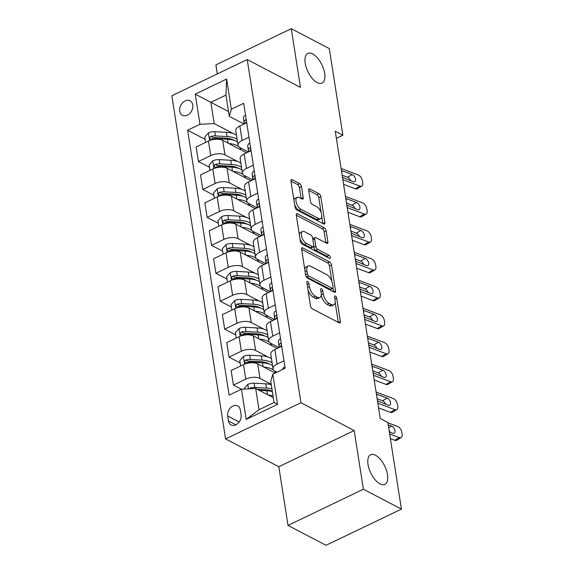 <?xml version="1.0" encoding="UTF-8"?>
<svg xmlns="http://www.w3.org/2000/svg" width="574" height="574" viewBox="0 0 574 574"><rect width="100%" height="100%" fill="white"/><g stroke="black" fill="none" stroke-linecap="round" stroke-linejoin="round"><path stroke-width="0.86" d="M307.635 281.518A1.765 0.839 64.4 0 0 307.112 281.461A1.765 0.839 64.4 0 0 306.825 282.508L310.477 305.82A2.518 1.191 64.4 0 0 312.313 308.798L339.191 322.846A2.518 1.191 64.4 0 0 339.937 322.918A2.518 1.191 64.4 0 0 340.346 321.433L336.694 298.114A1.765 0.839 64.4 0 0 335.403 296.033A1.765 0.839 64.4 0 0 334.886 295.976A1.765 0.839 64.4 0 0 334.599 297.023L335.072 300.037A8.065 3.824 64.4 0 1 333.781 304.808A8.065 3.824 64.4 0 1 331.392 304.564L329.153 303.395A8.065 3.824 64.4 0 1 323.277 293.874L322.803 290.86A1.765 0.839 64.4 0 0 321.519 288.772A1.765 0.839 64.4 0 0 320.995 288.722A1.765 0.839 64.4 0 0 320.715 289.762L321.189 292.783A8.065 3.824 64.4 0 1 319.897 297.554A8.065 3.824 64.4 0 1 317.508 297.303L315.269 296.134A8.065 3.824 64.4 0 1 309.393 286.613L308.92 283.599A1.765 0.839 64.4 0 0 307.635 281.518M317.164 82.57A16.424 7.785 64.4 0 0 322.028 83.065A16.424 7.785 64.4 0 0 323.65 69.153A16.424 7.785 64.4 0 0 312.679 53.956A16.424 7.785 64.4 0 0 307.815 53.454A16.424 7.785 64.4 0 0 306.2 67.366A16.424 7.785 64.4 0 0 317.164 82.57M380.002 483.86A16.424 7.785 64.4 0 0 384.874 484.363A16.424 7.785 64.4 0 0 386.489 470.45A16.424 7.785 64.4 0 0 375.525 455.247A16.424 7.785 64.4 0 0 370.653 454.744A16.424 7.785 64.4 0 0 369.039 468.657A16.424 7.785 64.4 0 0 380.002 483.86M179.734 111.184A8.215 6.106 -62.4 0 0 182.446 115.331A8.215 6.106 -62.4 0 0 189.786 113.458A8.215 6.106 -62.4 0 0 192.771 104.92A8.215 6.106 -62.4 0 0 190.059 100.773A8.215 6.106 -62.4 0 0 182.719 102.646A8.215 6.106 -62.4 0 0 179.734 111.184M301.472 186.572A2.518 1.191 64.4 0 0 299.635 183.594L292.094 179.655A2.518 1.191 64.4 0 0 291.348 179.576A2.518 1.191 64.4 0 0 290.939 181.068L295 206.963A2.518 1.191 64.4 0 0 296.837 209.941L323.714 223.989A2.518 1.191 64.4 0 0 324.461 224.061A2.518 1.191 64.4 0 0 324.862 222.576L320.809 196.681A2.518 1.191 64.4 0 0 318.972 193.703L309.86 188.939A2.518 1.191 64.4 0 0 309.113 188.868A2.518 1.191 64.4 0 0 308.712 190.36L310.448 201.438A2.518 1.191 64.4 0 0 312.285 204.416L316.798 206.776A6.737 3.193 64.4 0 1 321.297 213.011A6.737 3.193 64.4 0 1 320.636 218.723A6.737 3.193 64.4 0 1 318.642 218.515L300.948 209.266A6.737 3.193 64.4 0 1 296.449 203.031A6.737 3.193 64.4 0 1 297.11 197.32A6.737 3.193 64.4 0 1 299.104 197.528L302.053 199.07A2.518 1.191 64.4 0 0 302.799 199.142A2.518 1.191 64.4 0 0 303.208 197.657L301.472 186.572L299.434 187.547A2.518 1.191 64.4 0 0 297.597 184.577L290.946 181.097M300.46 87.384L291.269 28.7L329.297 48.575L342.865 135.206L335.259 131.231L380.246 418.511L387.852 422.486L401.42 509.116L363.385 489.235L354.194 430.55L300.955 402.726L247.215 59.56L300.46 87.384M302.778 247.903A2.518 1.191 64.4 0 0 302.032 247.825A2.518 1.191 64.4 0 0 301.63 249.317L305.684 275.211A2.518 1.191 64.4 0 0 307.521 278.182L334.398 292.231A2.518 1.191 64.4 0 0 335.144 292.31A2.518 1.191 64.4 0 0 335.546 290.817L331.492 264.923A2.518 1.191 64.4 0 0 329.655 261.952L302.778 247.903L301.623 248.456M300.338 241.087L296.284 215.193A2.518 1.191 64.4 0 1 296.686 213.7A2.518 1.191 64.4 0 1 297.432 213.779L324.317 227.828A2.518 1.191 64.4 0 1 326.154 230.798L327.883 241.884A2.518 1.191 64.4 0 1 327.481 243.376A2.518 1.191 64.4 0 1 326.735 243.297L315.836 237.6A2.518 1.191 64.4 0 0 315.09 237.521A2.518 1.191 64.4 0 0 314.688 239.014L315.836 246.368A2.518 1.191 64.4 0 0 317.673 249.338L329.024 255.272A1.765 0.839 64.4 0 1 330.201 256.901A1.765 0.839 64.4 0 1 330.028 258.4A1.765 0.839 64.4 0 1 329.505 258.343L302.175 244.065A2.518 1.191 64.4 0 1 300.338 241.087M241.087 414.88L240.319 409.958A7.957 5.912 -62.4 0 0 237.693 405.94A7.957 5.912 -62.4 0 0 230.576 407.755A7.957 5.912 -62.4 0 0 227.691 416.021L228.459 420.943A7.957 5.912 -62.4 0 0 231.092 424.961A7.957 5.912 -62.4 0 0 238.203 423.146A7.957 5.912 -62.4 0 0 241.087 414.88M300.955 402.726L225.582 438.909L171.841 95.743L247.215 59.56M272.822 374.162L277.551 404.347L246.181 419.407L241.453 389.222L255.688 388.49L259.01 409.728L274.085 402.496L270.763 381.258L272.822 374.162L285.149 368.25L243.663 103.327L231.336 109.239L229.277 116.335L225.948 95.097L210.873 102.33L214.202 123.568L233.288 133.548M205.133 139.36L187.641 130.219L229.126 395.142L241.453 389.222M187.641 130.219L199.967 124.3L195.239 94.122L226.615 79.061L231.336 109.239M354.194 430.55L278.821 466.741L288.012 525.425L363.385 489.235M288.012 525.425L326.046 545.3L401.42 509.116M291.269 28.7L215.896 64.884L217.309 73.91M278.821 466.741L225.582 438.909M336.371 138.327L342.865 135.206M255.688 388.49L273.339 397.717M228.531 111.557L195.239 94.122M209.51 167.307L198.41 161.502L196.136 146.973L208.455 141.053A10.267 4.843 -8.9 0 1 222.69 140.321L246.569 152.806M198.41 161.502L210.737 155.59A10.267 4.843 -8.9 0 1 224.965 154.858L237.665 161.495M213.887 195.253L202.787 189.449L200.513 174.919L212.832 169A10.267 4.843 -8.9 0 1 227.067 168.268L250.946 180.753M202.787 189.449L215.107 183.529A10.267 4.843 -8.9 0 1 229.342 182.805L242.041 189.442M218.263 223.2L207.164 217.395L204.882 202.866L217.209 196.947A10.267 4.843 -8.9 0 1 231.444 196.215L255.322 208.692M207.164 217.395L219.483 211.476A10.267 4.843 -8.9 0 1 233.718 210.744L246.418 217.381M222.64 251.147L211.541 245.342L209.259 230.805L221.586 224.893A10.267 4.843 -8.9 0 1 235.821 224.161L259.699 236.639M211.541 245.342L223.86 239.423A10.267 4.843 -8.9 0 1 238.095 238.691L250.795 245.328M227.017 279.086L215.91 273.289L213.636 258.752L225.962 252.84A10.267 4.843 -8.9 0 1 240.197 252.108L264.076 264.585M215.91 273.289L228.237 267.369A10.267 4.843 -8.9 0 1 242.472 266.637L255.172 273.274M231.394 307.033L220.287 301.228L218.012 286.699L230.339 280.779A10.267 4.843 -8.9 0 1 244.574 280.047L268.453 292.532M220.287 301.228L232.613 295.316A10.267 4.843 -8.9 0 1 246.849 294.584L259.548 301.221M235.771 334.979L224.664 329.175L222.389 314.645L234.716 308.726A10.267 4.843 -8.9 0 1 248.951 307.994L272.829 320.479M224.664 329.175L236.99 323.262A10.267 4.843 -8.9 0 1 251.225 322.531L263.925 329.167M240.147 362.926L229.04 357.121L226.766 342.592L239.093 336.673A10.267 4.843 -8.9 0 1 253.321 335.941L277.206 348.425M229.04 357.121L241.367 351.202A10.267 4.843 -8.9 0 1 255.602 350.47L268.302 357.114M241.41 389.244L233.417 385.068L231.143 370.531L243.469 364.619A10.267 4.843 -8.9 0 1 257.697 363.887L275.19 373.028M233.417 385.068L245.744 379.149A10.267 4.843 -8.9 0 1 259.979 378.417L271.237 384.307M276.962 372.182L275.054 371.184A10.267 4.843 -8.9 0 1 273.059 368.86A10.267 4.843 -8.9 0 1 277.113 364.088L283.979 360.795M278.971 347.571L270.677 343.238A10.267 4.843 -8.9 0 1 268.682 340.913A10.267 4.843 -8.9 0 1 272.736 336.142L279.603 332.848M274.594 319.625L266.3 315.291A10.267 4.843 -8.9 0 1 264.305 312.966A10.267 4.843 -8.9 0 1 268.359 308.195L275.233 304.902M270.218 291.685L261.923 287.344A10.267 4.843 -8.9 0 1 259.929 285.02A10.267 4.843 -8.9 0 1 263.983 280.256L270.856 276.955M265.841 263.739L257.547 259.398A10.267 4.843 -8.9 0 1 255.552 257.073A10.267 4.843 -8.9 0 1 259.606 252.309L266.479 249.008M261.464 235.792L253.17 231.451A10.267 4.843 -8.9 0 1 251.175 229.134A10.267 4.843 -8.9 0 1 255.236 224.362L262.103 221.062M257.095 207.845L248.793 203.512A10.267 4.843 -8.9 0 1 246.798 201.187A10.267 4.843 -8.9 0 1 250.86 196.416L257.726 193.122M252.718 179.899L244.416 175.565A10.267 4.843 -8.9 0 1 242.422 173.24A10.267 4.843 -8.9 0 1 246.483 168.469L253.349 165.176M248.341 151.959L240.04 147.618A10.267 4.843 -8.9 0 1 238.045 145.294A10.267 4.843 -8.9 0 1 242.106 140.53L248.972 137.229M243.964 124.013L229.277 116.335M273.059 368.86L270.784 354.323A10.267 4.843 -8.9 0 1 274.838 349.559L281.705 346.258M268.682 340.913L266.408 326.384A10.267 4.843 -8.9 0 1 270.462 321.612L277.328 318.312M264.305 312.966L262.031 298.437A10.267 4.843 -8.9 0 1 266.085 293.666L272.951 290.372M259.929 285.02L257.654 270.49A10.267 4.843 -8.9 0 1 261.708 265.719L268.575 262.426M255.552 257.073L253.278 242.544A10.267 4.843 -8.9 0 1 257.331 237.779L264.205 234.479M251.175 229.134L248.901 214.597A10.267 4.843 -8.9 0 1 252.955 209.833L259.828 206.532M246.798 201.187L244.524 186.658A10.267 4.843 -8.9 0 1 248.578 181.886L255.452 178.586M242.422 173.24L240.147 158.711A10.267 4.843 -8.9 0 1 244.208 153.94L251.075 150.646M238.045 145.294L235.771 130.764A10.267 4.843 -8.9 0 1 239.832 125.993L246.698 122.7M214.202 123.568L199.967 124.3M259.01 409.728L246.181 419.407M274.085 402.496L277.551 404.347M226.615 79.061L225.948 95.097M308.03 290.179A8.065 3.824 64.4 0 0 313.232 297.117L315.269 296.134M319.897 297.554L317.86 298.53A8.065 3.824 64.4 0 1 315.47 298.286L313.232 297.117M321.275 295.05A8.065 3.824 64.4 0 0 327.115 304.371L329.153 303.395M333.781 304.808L331.75 305.784A8.065 3.824 64.4 0 1 329.361 305.54L327.115 304.371M338.301 322.38L335.159 302.311M331.908 281.547L329.454 265.906A2.518 1.191 64.4 0 0 327.618 262.928L301.637 249.346M333.508 291.764L332.956 288.227M307.399 273.891A1.765 0.839 64.4 0 0 308.683 275.972L332.274 288.299A1.765 0.839 64.4 0 0 332.798 288.356A1.765 0.839 64.4 0 0 333.078 287.316L332.583 284.13A8.065 3.824 64.4 0 0 326.706 274.609L310.577 266.185A8.065 3.824 64.4 0 0 308.188 265.934A8.065 3.824 64.4 0 0 306.896 270.706L307.399 273.891L305.612 274.745M306.071 276.446A1.765 0.839 64.4 0 0 306.645 276.948L308.683 275.972M332.798 288.356L330.76 289.332A1.765 0.839 64.4 0 1 330.237 289.282L306.645 276.948M308.188 265.934L306.15 266.917A8.065 3.824 64.4 0 0 304.78 269.407M296.292 215.221L322.279 228.804L324.317 227.828M325.845 242.831L324.116 231.781A2.518 1.191 64.4 0 0 322.279 228.804M315.09 237.521L313.052 238.504A2.518 1.191 64.4 0 0 312.737 238.834M313.655 246.425L313.799 247.344A2.518 1.191 64.4 0 0 315.635 250.321L326.986 256.248L329.024 255.272M328.055 257.582A1.765 0.839 64.4 0 0 326.986 256.248M304.521 231.688A6.737 3.193 64.4 0 0 302.527 231.48A6.737 3.193 64.4 0 0 301.867 237.191A6.737 3.193 64.4 0 0 306.365 243.426L312.6 246.684A2.518 1.191 64.4 0 0 313.347 246.763A2.518 1.191 64.4 0 0 313.748 245.27L312.593 237.923A2.518 1.191 64.4 0 0 310.756 234.945L304.521 231.688M302.527 231.48L300.489 232.463A6.737 3.193 64.4 0 0 299.334 234.644M299.937 238.483A6.737 3.193 64.4 0 0 304.328 244.409L306.365 243.426M313.347 246.763L311.309 247.738A2.518 1.191 64.4 0 1 310.563 247.667L304.328 244.409M301.163 198.604L299.434 187.547M297.11 197.32L295.072 198.303A6.737 3.193 64.4 0 0 293.945 200.226M294.634 204.653A6.737 3.193 64.4 0 0 298.911 210.242L300.948 209.266M320.636 218.723L318.599 219.698A6.737 3.193 64.4 0 1 316.604 219.49L298.911 210.242M321.074 212.366L318.771 197.657A2.518 1.191 64.4 0 0 316.934 194.679L308.719 190.389M322.818 223.523L321.77 216.793M268.216 395.041A19.631 9.263 -8.9 0 1 273.045 395.816M244.244 389.079L244.158 388.548L247.882 384.358A6.802 3.207 -8.9 0 1 254.117 383.188L265.791 383.819A19.631 9.263 -8.9 0 1 271.294 384.637M259.218 390.334L266.874 390.751A19.631 9.263 -8.9 0 1 272.377 391.568M271.954 388.885A19.631 9.263 171.1 0 0 266.458 388.067L254.777 387.436A6.802 3.207 171.1 0 0 250.264 387.974L249.245 388.82M257.152 389.258L265.324 389.696A16.294 7.692 -8.9 0 1 272.327 391.238M284.891 366.614A6.802 3.207 171.1 0 0 282.767 369.391M387.902 422.787L397.581 426.446A5.13 2.892 59.7 0 1 401.807 432.251L402.159 434.482A5.13 2.892 59.7 0 1 401.219 437.582A5.13 2.892 59.7 0 1 399.332 437.625L389.653 433.966M390.385 438.644L394.754 440.294L399.332 437.625M401.219 437.582L396.641 440.258A5.13 2.892 -120.3 0 1 394.754 440.294M390.04 432.222A4.104 2.318 59.7 0 0 389.107 430.507M388.218 424.803L391.54 426.059A4.104 2.318 -120.3 0 1 394.926 430.701A4.104 2.318 -120.3 0 1 394.173 433.183A4.104 2.318 -120.3 0 1 392.659 433.212L389.337 431.957M263.839 367.095A19.631 9.263 -8.9 0 1 273.748 370.216M274.35 370.747A19.631 9.263 -8.9 0 1 275.699 372.784M240.621 365.982L239.781 360.601L243.505 356.411A6.802 3.207 -8.9 0 1 249.74 355.249L261.414 355.873A19.631 9.263 -8.9 0 1 271.459 358.642M272.119 362.89A19.631 9.263 171.1 0 0 262.081 360.12L250.4 359.496A6.802 3.207 171.1 0 0 245.887 360.027L245.033 360.616L244.725 362L245.234 362.653L246.303 362.711A6.802 3.207 -8.9 0 1 250.824 362.18L262.497 362.804A19.631 9.263 -8.9 0 1 272.542 365.573M245.887 360.027L248.076 361.168A3.466 1.636 -8.9 0 1 249.274 361.125L260.948 361.749A16.294 7.692 -8.9 0 1 269.156 363.966M259.462 339.148A19.631 9.263 -8.9 0 1 269.371 342.276M269.974 342.807A19.631 9.263 -8.9 0 1 271.502 345.44L271.201 343.51M236.251 338.036L235.405 332.662L239.128 328.472A6.802 3.207 -8.9 0 1 245.363 327.302L257.037 327.926A19.631 9.263 -8.9 0 1 267.082 330.696M267.749 334.943A19.631 9.263 171.1 0 0 257.704 332.174L246.024 331.55A6.802 3.207 171.1 0 0 241.511 332.081L240.657 332.669L240.348 334.054L240.858 334.707L241.934 334.764A6.802 3.207 -8.9 0 1 246.447 334.233L258.121 334.857A19.631 9.263 -8.9 0 1 268.166 337.627M241.511 332.081L243.699 333.221A3.466 1.636 -8.9 0 1 244.897 333.178L256.571 333.803A16.294 7.692 -8.9 0 1 264.786 336.02M255.086 311.201A19.631 9.263 -8.9 0 1 264.994 314.33M265.597 314.861A19.631 9.263 -8.9 0 1 267.125 317.494L266.824 315.564M231.874 310.089L231.028 304.715L234.752 300.525A6.802 3.207 -8.9 0 1 240.987 299.355L252.66 299.98A19.631 9.263 -8.9 0 1 262.705 302.749M263.373 306.997A19.631 9.263 171.1 0 0 253.328 304.227L241.654 303.603A6.802 3.207 171.1 0 0 237.134 304.134L236.28 304.722L235.979 306.107L236.481 306.767L237.557 306.817A6.802 3.207 -8.9 0 1 242.07 306.286L253.744 306.911A19.631 9.263 -8.9 0 1 263.789 309.68M237.134 304.134L239.322 305.282A3.466 1.636 -8.9 0 1 240.52 305.232L252.194 305.863A16.294 7.692 -8.9 0 1 260.409 308.073M280.521 338.667A6.802 3.207 171.1 0 0 278.397 341.487L279.151 347.356A19.631 9.263 171.1 0 0 279.172 347.478L279.151 347.356M376.099 392.042A12.829 6.056 171.1 0 0 376.171 392.071L393.204 398.5A5.13 2.892 59.7 0 1 397.43 404.304L397.782 406.536A5.13 2.892 59.7 0 1 396.842 409.635A5.13 2.892 59.7 0 1 394.955 409.678L377.922 403.249L377.549 400.839L388.289 405.266A4.104 2.318 -120.3 0 0 389.796 405.237A4.104 2.318 -120.3 0 0 390.55 402.754A4.104 2.318 -120.3 0 0 387.163 398.112L377.8 394.575L376.58 395.113M378.582 407.899L390.377 412.354L394.955 409.678M281.282 343.539L280.313 343.496A6.802 3.207 171.1 0 0 279.064 345.735L279.28 347.428M396.842 409.635L392.272 412.311A5.13 2.892 -120.3 0 1 390.377 412.354M385.663 404.275A4.104 2.318 59.7 0 0 382.593 400.788L377.147 398.736M376.171 392.071L376.551 394.474L377.8 394.575M279.803 347.17A6.802 3.207 -8.9 0 1 280.736 346.179L281.504 344.974M276.144 310.721A6.802 3.207 171.1 0 0 274.02 313.54L274.774 319.409A19.631 9.263 171.1 0 0 274.795 319.531L274.774 319.409M371.722 364.095A12.829 6.056 171.1 0 0 371.794 364.124L388.828 370.553A5.13 2.892 59.7 0 1 393.054 376.357L393.405 378.596A5.13 2.892 59.7 0 1 392.465 381.688A5.13 2.892 59.7 0 1 390.578 381.732L373.545 375.303L373.172 372.892L383.913 377.319A4.104 2.318 -120.3 0 0 385.419 377.29A4.104 2.318 -120.3 0 0 386.173 374.808A4.104 2.318 -120.3 0 0 382.793 370.165L373.423 366.628L372.203 367.173M374.205 379.952L386.001 384.408L390.578 381.732M276.905 315.592L275.936 315.549A6.802 3.207 171.1 0 0 274.688 317.788L274.903 319.481M392.465 381.688L387.895 384.365A5.13 2.892 -120.3 0 1 386.001 384.408M381.287 376.329A4.104 2.318 59.7 0 0 378.216 372.842L372.77 370.79M371.794 364.124L372.174 366.535L373.423 366.628M275.427 319.23A6.802 3.207 -8.9 0 1 276.359 318.233L277.127 317.035M271.767 282.781A6.802 3.207 171.1 0 0 269.644 285.594L270.397 291.47A19.631 9.263 171.1 0 0 270.419 291.585L270.397 291.47M367.346 336.149A12.829 6.056 171.1 0 0 367.417 336.177L384.451 342.606A5.13 2.892 59.7 0 1 388.684 348.411L389.029 350.649A5.13 2.892 59.7 0 1 388.089 353.749A5.13 2.892 59.7 0 1 386.202 353.785L369.168 347.356L368.795 344.945L379.536 349.379A4.104 2.318 -120.3 0 0 381.043 349.344A4.104 2.318 -120.3 0 0 381.796 346.868A4.104 2.318 -120.3 0 0 378.417 342.219L369.046 338.689L367.834 339.227M369.835 352.006L381.624 356.461L386.202 353.785M272.528 287.653L271.559 287.61A6.802 3.207 171.1 0 0 270.311 289.841L270.526 291.535M388.089 353.749L383.518 356.418A5.13 2.892 -120.3 0 1 381.624 356.461M376.91 348.389A4.104 2.318 59.7 0 0 373.839 344.895L368.393 342.843M367.417 336.177L367.798 338.588L369.046 338.689M271.05 291.283A6.802 3.207 -8.9 0 1 271.983 290.293L272.75 289.088M250.709 283.262A19.631 9.263 -8.9 0 1 260.618 286.383M261.22 286.914A19.631 9.263 -8.9 0 1 262.748 289.547L262.447 287.624M227.498 282.15L226.651 276.768L230.375 272.578A6.802 3.207 -8.9 0 1 236.61 271.409L248.284 272.04A19.631 9.263 -8.9 0 1 258.329 274.81M258.996 279.057A19.631 9.263 171.1 0 0 248.951 276.288L237.277 275.656A6.802 3.207 171.1 0 0 232.757 276.187L231.903 276.776L231.602 278.16L232.111 278.821L233.18 278.871A6.802 3.207 -8.9 0 1 237.693 278.34L249.374 278.971A19.631 9.263 -8.9 0 1 259.412 281.741M232.757 276.187L234.945 277.335A3.466 1.636 -8.9 0 1 236.144 277.285L247.825 277.916A16.294 7.692 -8.9 0 1 256.033 280.126M267.391 254.834A6.802 3.207 171.1 0 0 265.267 257.654L266.02 263.523A19.631 9.263 171.1 0 0 266.042 263.638A19.631 9.263 171.1 0 0 266.042 263.645L266.02 263.523M362.976 308.209A12.829 6.056 171.1 0 0 363.041 308.231L380.074 314.667A5.13 2.892 59.7 0 1 384.307 320.464L384.652 322.703A5.13 2.892 59.7 0 1 383.719 325.802A5.13 2.892 59.7 0 1 381.825 325.838L364.791 319.409L364.418 317.006L375.159 321.433A4.104 2.318 -120.3 0 0 376.673 321.397A4.104 2.318 -120.3 0 0 377.419 318.922A4.104 2.318 -120.3 0 0 374.04 314.279L364.669 310.742L363.457 311.28M365.459 324.066L377.247 328.515L381.825 325.838M268.151 259.706L267.183 259.663A6.802 3.207 171.1 0 0 265.934 261.902L266.149 263.588M383.719 325.802L379.141 328.479A5.13 2.892 -120.3 0 1 377.247 328.515M372.533 320.443A4.104 2.318 59.7 0 0 369.462 316.948L364.024 314.896M363.041 308.231L363.421 310.642L364.669 310.742M266.673 263.337A6.802 3.207 -8.9 0 1 267.606 262.347L268.374 261.141M246.332 255.315A19.631 9.263 -8.9 0 1 256.241 258.436M256.843 258.967A19.631 9.263 -8.9 0 1 258.372 261.608L258.078 259.678M223.121 254.203L222.274 248.822L226.005 244.632A6.802 3.207 -8.9 0 1 232.233 243.462L243.907 244.094A19.631 9.263 -8.9 0 1 253.952 246.863M254.619 251.111A19.631 9.263 171.1 0 0 244.574 248.341L232.901 247.71A6.802 3.207 171.1 0 0 228.38 248.248L227.534 248.829L227.225 250.221L227.734 250.874L228.804 250.924A6.802 3.207 -8.9 0 1 233.317 250.393L244.998 251.025A19.631 9.263 -8.9 0 1 255.035 253.794M228.38 248.248L230.569 249.389A3.466 1.636 -8.9 0 1 231.767 249.346L243.448 249.97A16.294 7.692 -8.9 0 1 251.656 252.187M241.955 227.369A19.631 9.263 -8.9 0 1 251.864 230.49M252.467 231.021A19.631 9.263 -8.9 0 1 253.995 233.661L253.701 231.731M218.744 226.256L217.898 220.875L221.629 216.685A6.802 3.207 -8.9 0 1 227.856 215.523L239.53 216.147A19.631 9.263 -8.9 0 1 249.575 218.916M250.242 223.164A19.631 9.263 171.1 0 0 240.197 220.394L228.524 219.77A6.802 3.207 171.1 0 0 224.004 220.301L223.157 220.89L222.848 222.274L223.358 222.927L224.427 222.985A6.802 3.207 -8.9 0 1 228.94 222.454L240.621 223.078A19.631 9.263 -8.9 0 1 250.659 225.847M224.004 220.301L226.192 221.442A3.466 1.636 -8.9 0 1 227.39 221.399L239.071 222.023A16.294 7.692 -8.9 0 1 247.279 224.24M237.579 199.422A19.631 9.263 -8.9 0 1 247.494 202.55M248.09 203.081A19.631 9.263 -8.9 0 1 249.618 205.714L249.324 203.784M214.367 198.31L213.528 192.936L217.252 188.738A6.802 3.207 -8.9 0 1 223.48 187.576L235.161 188.2A19.631 9.263 -8.9 0 1 245.198 190.97M245.866 195.217A19.631 9.263 171.1 0 0 235.821 192.448L224.147 191.824A6.802 3.207 171.1 0 0 219.627 192.355L218.78 192.943L218.472 194.328L218.981 194.981L220.05 195.038A6.802 3.207 -8.9 0 1 224.563 194.507L236.244 195.131A19.631 9.263 -8.9 0 1 246.289 197.901M219.627 192.355L221.822 193.495A3.466 1.636 -8.9 0 1 223.013 193.452L234.694 194.077A16.294 7.692 -8.9 0 1 242.902 196.294M263.014 226.888A6.802 3.207 171.1 0 0 260.89 229.708L261.651 235.577A19.631 9.263 171.1 0 0 261.665 235.699L261.651 235.577M358.599 280.263A12.829 6.056 171.1 0 0 358.664 280.284L375.697 286.72A5.13 2.892 59.7 0 1 379.931 292.525L380.282 294.756A5.13 2.892 59.7 0 1 379.342 297.856A5.13 2.892 59.7 0 1 377.448 297.899L360.415 291.463L360.042 289.059L370.782 293.486A4.104 2.318 -120.3 0 0 372.296 293.45A4.104 2.318 -120.3 0 0 373.043 290.975A4.104 2.318 -120.3 0 0 369.663 286.333L360.293 282.795L359.08 283.334M361.082 296.119L372.87 300.568L377.448 297.899M263.775 231.76L262.806 231.717A6.802 3.207 171.1 0 0 261.557 233.955L261.773 235.641M379.342 297.856L374.765 300.532A5.13 2.892 -120.3 0 1 372.87 300.568M368.156 292.496A4.104 2.318 59.7 0 0 365.086 289.009L359.647 286.95M358.664 280.284L359.044 282.695L360.293 282.795M262.304 235.39A6.802 3.207 -8.9 0 1 263.229 234.4L264.004 233.195M258.637 198.941A6.802 3.207 171.1 0 0 256.513 201.761L257.274 207.63A19.631 9.263 171.1 0 0 257.288 207.752L257.274 207.63M354.223 252.316A12.829 6.056 171.1 0 0 354.294 252.345L371.321 258.774A5.13 2.892 59.7 0 1 375.554 264.578L375.905 266.81A5.13 2.892 59.7 0 1 374.966 269.909A5.13 2.892 59.7 0 1 373.071 269.952L356.045 263.523L355.665 261.113L366.406 265.54A4.104 2.318 -120.3 0 0 367.92 265.511A4.104 2.318 -120.3 0 0 368.666 263.028A4.104 2.318 -120.3 0 0 365.286 258.386L355.916 254.849L354.703 255.387M356.705 268.173L368.501 272.628L373.071 269.952M259.398 203.813L258.436 203.77A6.802 3.207 171.1 0 0 257.181 206.009L257.396 207.702M374.966 269.909L370.388 272.585A5.13 2.892 -120.3 0 1 368.501 272.628M363.787 264.549A4.104 2.318 59.7 0 0 360.709 261.062L355.27 259.01M354.294 252.345L354.667 254.748L355.916 254.849M257.927 207.444A6.802 3.207 -8.9 0 1 258.852 206.453L259.627 205.248M254.26 170.995A6.802 3.207 171.1 0 0 252.137 173.814L252.897 179.684A19.631 9.263 171.1 0 0 252.912 179.805L252.897 179.684M349.846 224.369A12.829 6.056 171.1 0 0 349.918 224.398L366.944 230.827A5.13 2.892 59.7 0 1 371.177 236.632L371.529 238.87A5.13 2.892 59.7 0 1 370.589 241.963A5.13 2.892 59.7 0 1 368.695 242.006L351.668 235.577L351.288 233.166L362.029 237.593A4.104 2.318 -120.3 0 0 363.543 237.564A4.104 2.318 -120.3 0 0 364.296 235.082A4.104 2.318 -120.3 0 0 360.91 230.439L351.539 226.902L350.327 227.448M352.328 240.226L364.124 244.682L368.695 242.006M255.021 175.866L254.06 175.823A6.802 3.207 171.1 0 0 252.804 178.062L253.019 179.755M370.589 241.963L366.011 244.639A5.13 2.892 -120.3 0 1 364.124 244.682M359.41 236.603A4.104 2.318 59.7 0 0 356.332 233.116L350.893 231.064M349.918 224.398L350.291 226.802L351.539 226.902M253.55 179.504A6.802 3.207 -8.9 0 1 254.476 178.507L255.251 177.301M233.202 171.475A19.631 9.263 -8.9 0 1 243.118 174.604M243.713 175.135A19.631 9.263 -8.9 0 1 245.242 177.768L244.947 175.838M209.991 170.363L209.151 164.989L212.875 160.799A6.802 3.207 -8.9 0 1 219.103 159.629L230.784 160.254A19.631 9.263 -8.9 0 1 240.822 163.023M241.489 167.271A19.631 9.263 171.1 0 0 231.444 164.501L219.77 163.877A6.802 3.207 171.1 0 0 215.257 164.408L214.403 164.996L214.095 166.381L214.604 167.041L215.673 167.091A6.802 3.207 -8.9 0 1 220.194 166.56L231.867 167.185A19.631 9.263 -8.9 0 1 241.912 169.954M215.257 164.408L217.446 165.556A3.466 1.636 -8.9 0 1 218.644 165.506L230.317 166.137A16.294 7.692 -8.9 0 1 238.526 168.347M249.884 143.055A6.802 3.207 171.1 0 0 247.767 145.868L248.52 151.744A19.631 9.263 171.1 0 0 248.535 151.859L248.52 151.744M345.469 196.423A12.829 6.056 171.1 0 0 345.541 196.452L362.574 202.88A5.13 2.892 59.7 0 1 366.8 208.685L367.152 210.923A5.13 2.892 59.7 0 1 366.212 214.023A5.13 2.892 59.7 0 1 364.318 214.059L347.292 207.63L346.911 205.219L357.652 209.646A4.104 2.318 -120.3 0 0 359.166 209.618A4.104 2.318 -120.3 0 0 359.92 207.142A4.104 2.318 -120.3 0 0 356.533 202.493L347.162 198.956L345.95 199.501M347.952 212.28L359.747 216.735L364.318 214.059M250.644 147.92L249.683 147.884A6.802 3.207 171.1 0 0 248.427 150.115L248.65 151.809M366.212 214.023L361.634 216.692A5.13 2.892 -120.3 0 1 359.747 216.735M355.033 208.656A4.104 2.318 59.7 0 0 351.955 205.169L346.517 203.117M345.541 196.452L345.914 198.862L347.162 198.956M249.173 151.558A6.802 3.207 -8.9 0 1 250.099 150.56L250.874 149.362M228.832 143.536A19.631 9.263 -8.9 0 1 238.741 146.657M239.344 147.188A19.631 9.263 -8.9 0 1 240.865 149.821L240.571 147.898M205.614 142.424L204.774 137.043L208.498 132.852A6.802 3.207 -8.9 0 1 214.726 131.683L226.407 132.314A19.631 9.263 -8.9 0 1 236.445 135.084M237.112 139.331A19.631 9.263 171.1 0 0 227.067 136.562L215.393 135.93A6.802 3.207 171.1 0 0 210.88 136.461L210.027 137.05L209.718 138.434L210.228 139.095L211.297 139.145A6.802 3.207 -8.9 0 1 215.817 138.614L227.491 139.238A19.631 9.263 -8.9 0 1 237.536 142.008M210.88 136.461L213.069 137.609A3.466 1.636 -8.9 0 1 214.267 137.559L225.941 138.191A16.294 7.692 -8.9 0 1 234.149 140.4M245.507 115.109A6.802 3.207 171.1 0 0 243.39 117.928L244.144 123.797A19.631 9.263 171.1 0 0 244.158 123.912A19.631 9.263 171.1 0 0 244.158 123.919L244.144 123.797M341.092 168.476A12.829 6.056 171.1 0 0 341.164 168.505L358.198 174.934A5.13 2.892 59.7 0 1 362.424 180.738L362.775 182.977A5.13 2.892 59.7 0 1 361.835 186.076A5.13 2.892 59.7 0 1 359.948 186.112L342.915 179.684L342.534 177.28L353.275 181.707A4.104 2.318 -120.3 0 0 354.789 181.671A4.104 2.318 -120.3 0 0 355.543 179.196A4.104 2.318 -120.3 0 0 352.156 174.553L342.793 171.016L341.573 171.554M343.575 184.34L355.371 188.789L359.948 186.112M246.275 119.98L245.306 119.937A6.802 3.207 171.1 0 0 244.05 122.176L244.273 123.862M361.835 186.076L357.258 188.753A5.13 2.892 -120.3 0 1 355.371 188.789M350.657 180.717A4.104 2.318 59.7 0 0 347.579 177.222L342.14 175.17M341.164 168.505L341.537 170.916L342.793 171.016M244.797 123.611A6.802 3.207 -8.9 0 1 245.722 122.621L246.497 121.415M222.69 140.321L224.965 154.858M227.067 168.268L229.342 182.805M231.444 196.215L233.718 210.744M235.821 224.161L238.095 238.691M240.197 252.108L242.472 266.637M244.574 280.047L246.849 294.584M248.951 307.994L251.225 322.531M253.321 335.941L255.602 350.47M257.697 363.887L259.979 378.417M274.838 349.559L277.113 364.088M243.469 364.619L245.744 379.149M239.093 336.673L241.367 351.202M270.462 321.612L272.736 336.142M234.716 308.726L236.99 323.262M266.085 293.666L268.359 308.195M230.339 280.779L232.613 295.316M261.708 265.719L263.983 280.256M225.962 252.84L228.237 267.369M257.331 237.779L259.606 252.309M221.586 224.893L223.86 239.423M252.955 209.833L255.236 224.362M217.209 196.947L219.483 211.476M248.578 181.886L250.86 196.416M212.832 169L215.107 183.529M244.208 153.94L246.483 168.469M208.455 141.053L210.737 155.59M239.832 125.993L242.106 140.53M235.892 424.825L228.459 420.943M239.164 422.019L227.691 416.021M307.607 287.474L309.393 286.613M315.47 298.286L317.508 297.303M321.017 291.714L322.803 290.86M321.289 294.828L323.277 293.874M329.361 305.54L331.392 304.564M334.907 298.975L336.694 298.114M338.337 322.394L340.346 321.433M307.133 284.453L308.92 283.599M327.618 262.928L329.655 261.952M329.454 265.906L331.492 264.923M333.537 291.786L335.546 290.817M330.237 289.282L332.274 288.299M305.117 271.567L306.896 270.706M296.284 214.332L297.432 213.779M324.116 231.781L326.154 230.798M325.874 242.845L327.883 241.884M312.902 239.867L314.688 239.014M313.799 247.344L315.836 246.368M315.635 250.321L317.673 249.338M310.563 247.667L312.6 246.684M301.199 198.618L303.208 197.657M316.604 219.49L318.642 218.515M308.704 189.499L309.86 188.939M316.934 194.679L318.972 193.703M318.771 197.657L320.809 196.681M322.853 223.537L324.862 222.576M290.939 180.207L292.094 179.655M297.597 184.577L299.635 183.594M247.789 384.465L248.477 388.863M266.874 390.751L267.491 394.661M265.791 383.819L266.458 388.067M254.117 383.188L254.777 387.436M251.656 388.698L250.264 387.974M388.677 427.738L391.54 426.059M243.412 356.519L244.603 364.124M262.497 362.804L263.114 366.714M261.414 355.873L262.081 360.12M250.824 362.18L250.917 362.79M249.74 355.249L250.4 359.496M239.035 328.572L240.226 336.177M258.121 334.857L258.738 338.768M257.037 327.926L257.704 332.174M246.447 334.233L246.54 334.843M245.363 327.302L246.024 331.55M234.658 300.625L235.849 308.238M253.744 306.911L254.361 310.821M252.66 299.98L253.328 304.227M242.07 306.286L242.163 306.896M240.987 299.355L241.654 303.603M279.064 345.735L278.397 341.487M382.593 400.788L387.163 398.112M281.36 344.041L280.313 343.496M274.688 317.788L274.02 313.54M378.216 372.842L382.793 370.165M276.984 316.102L275.936 315.549M270.311 289.841L269.644 285.594M373.839 344.895L378.417 342.219M272.607 288.155L271.559 287.61M230.282 272.679L231.473 280.291M249.374 278.971L249.984 282.882M248.284 272.04L248.951 276.288M237.693 278.34L237.794 278.95M236.61 271.409L237.277 275.656M265.934 261.902L265.267 257.654M369.462 316.948L374.04 314.279M268.23 260.209L267.183 259.663M225.905 244.739L227.103 252.345M244.998 251.025L245.607 254.935M243.907 244.094L244.574 248.341M233.317 250.393L233.417 251.01M232.233 243.462L232.901 247.71M221.535 216.793L222.726 224.398M240.621 223.078L241.231 226.988M239.53 216.147L240.197 220.394M228.94 222.454L229.04 223.064M227.856 215.523L228.524 219.77M217.159 188.846L218.35 196.452M236.244 195.131L236.854 199.042M235.161 188.2L235.821 192.448M224.563 194.507L224.664 195.117M223.48 187.576L224.147 191.824M261.557 233.955L260.89 229.708M365.086 289.009L369.663 286.333M263.853 232.262L262.806 231.717M257.181 206.009L256.513 201.761M360.709 261.062L365.286 258.386M259.477 204.315L258.436 203.77M252.804 178.062L252.137 173.814M356.332 233.116L360.91 230.439M255.1 176.376L254.06 175.823M212.782 160.899L213.973 168.512M231.867 167.185L232.477 171.095M230.784 160.254L231.444 164.501M220.194 166.56L220.287 167.17M219.103 159.629L219.77 163.877M248.427 150.115L247.767 145.868M351.955 205.169L356.533 202.493M250.723 148.429L249.683 147.884M208.405 132.953L209.596 140.565M227.491 139.238L228.1 143.156M226.407 132.314L227.067 136.562M215.817 138.614L215.91 139.224M214.726 131.683L215.393 135.93M244.05 122.176L243.39 117.928M347.579 177.222L352.156 174.553M246.354 120.483L245.306 119.937M275.778 372.741L275.577 371.457"/></g></svg>
